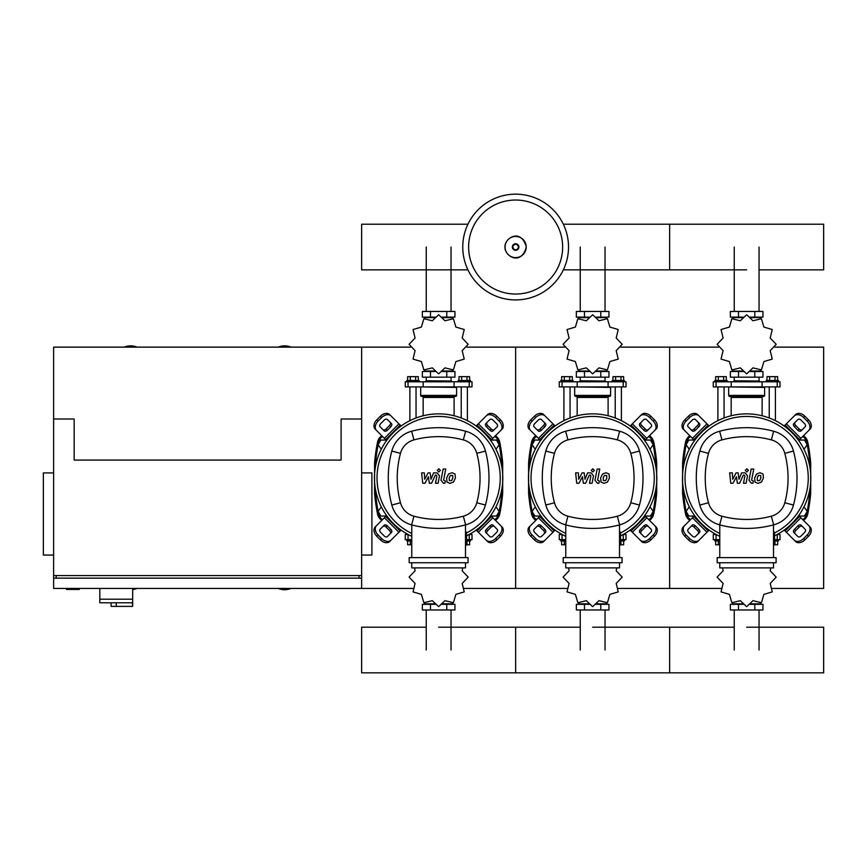 <?xml version="1.0" encoding="UTF-8"?>
<svg xmlns="http://www.w3.org/2000/svg" width="867" height="867" viewBox="0 0 867 867"><rect width="100%" height="100%" fill="white"/><g stroke="black" fill="none" stroke-linecap="round" stroke-linejoin="round"><path stroke-width="1.3" d="M66.456 588.422L66.456 589.441L79.287 589.441L79.287 588.422M361.626 588.422L361.626 347.136L361.626 419.01L341.099 419.01L341.099 460.074L74.15 460.074L74.15 419.01L53.613 419.01L53.613 575.58L361.626 575.58L361.626 578.148L53.613 578.148L53.613 588.422L412.985 588.422M53.613 472.916L43.35 472.916L43.35 555.053L53.613 555.053M361.626 472.916L371.9 472.916L371.9 555.053L361.626 555.053M56.182 578.148L56.182 575.58M359.068 578.148L359.068 575.58M99.824 588.422L99.824 599.195L132.673 599.195L132.673 588.422M99.824 602.793L99.824 599.195L132.673 599.195L132.673 606.38L132.38 602.793L99.824 602.793L111.117 602.793L111.117 606.38L132.38 606.38M116.243 602.793L116.243 606.38M291.041 347.136A16.679 16.679 0 0 0 278.209 347.136M137.04 347.136A16.679 16.679 0 0 0 124.209 347.136M132.673 589.571A16.679 16.679 0 0 0 137.04 588.422M410.47 347.136L53.613 347.136L53.613 419.01M53.613 575.58L53.613 578.148M278.209 588.422A16.679 16.679 0 0 0 291.041 588.422M804.012 449.301L807.166 444.673L804.5 440.057L799.168 440.057L798.81 440.674M650.012 449.301L653.165 444.673L650.488 440.057L645.156 440.057L644.799 440.674M496 449.301L499.154 444.673L496.488 440.057L491.155 440.057L490.798 440.674M694.489 440.674L694.131 440.057L688.788 440.057L686.122 444.673L689.276 449.301M540.477 440.674L540.119 440.057L534.787 440.057L532.121 444.673L535.275 449.301M386.465 440.674L386.118 440.057L380.776 440.057L378.11 444.673L381.263 449.301M798.81 515.421L799.168 516.038L804.5 516.038L807.166 511.411L804.012 506.794M644.799 515.421L645.156 516.038L650.488 516.038L653.165 511.411L650.012 506.794M490.798 515.421L491.155 516.038L496.488 516.038L499.154 511.411L496 506.794M689.276 506.794L686.122 511.411L688.788 516.038L694.131 516.038L694.489 515.421M535.275 506.794L532.121 511.411L534.787 516.038L540.119 516.038L540.477 515.421M381.263 506.794L378.11 511.411L380.776 516.038L386.118 516.038L386.465 515.421M568.514 247.041A52.876 52.876 0 0 1 515.637 299.917A52.876 52.876 0 0 1 462.761 247.041A52.876 52.876 0 0 1 515.637 194.165A52.876 52.876 0 0 1 568.514 247.041A52.876 52.876 0 0 0 515.637 194.165A52.876 52.876 0 0 0 462.761 247.041M515.637 200.028A47.002 47.002 0 0 1 562.64 247.041A47.002 47.002 0 0 1 515.637 294.043A47.002 47.002 0 0 1 468.624 247.041A47.002 47.002 0 0 1 515.637 200.028M759.048 269.854L823.65 269.854L823.65 224.217L669.638 224.217L669.638 269.854L669.638 224.217L563.333 224.217M467.942 224.217L361.626 224.217L361.626 269.854L467.942 269.854M717.898 420.679L717.898 386.92M724.064 417.981L724.064 386.92M714.82 381.794L714.82 380.505L727.142 380.505L727.142 381.794M715.643 380.505L715.643 376.657L726.318 376.657L726.318 380.505M723.642 376.657L723.642 380.505M718.309 376.657L718.309 380.505M775.391 420.679L775.391 386.92M769.235 417.981L769.235 386.92M778.479 381.794L778.479 380.505L766.157 380.505L766.157 381.794M777.645 380.505L777.645 376.657L769.647 376.657L769.647 380.505M769.647 376.657L766.981 376.657L766.981 380.505M774.979 376.657L774.979 380.505M770.199 350.626L776.16 344.362A29.521 29.521 0 0 0 776.16 344.275L770.199 338.011L772.237 329.601A29.521 29.521 0 0 0 772.183 329.514L763.892 327.076L761.443 318.774A29.521 29.521 0 0 0 761.367 318.731L752.957 320.768L746.693 314.797A29.521 29.521 0 0 0 746.595 314.797L740.331 320.768L731.932 318.731A29.521 29.521 0 0 0 731.846 318.774L729.407 327.076L721.106 329.514A29.521 29.521 0 0 0 721.062 329.601L723.089 338.011L717.128 344.275A29.521 29.521 0 0 0 717.128 344.362L723.089 350.626L721.062 359.036A29.521 29.521 0 0 0 721.106 359.122L729.407 361.561L731.846 369.862A29.521 29.521 0 0 0 731.932 369.906L740.331 367.868L746.595 373.84A29.521 29.521 0 0 0 746.693 373.84L752.957 367.868L761.367 369.906A29.521 29.521 0 0 0 761.443 369.862L763.892 361.561L772.183 359.122A29.521 29.521 0 0 0 772.237 359.036L770.199 350.626M754.799 311.459L754.799 317.105L762.949 317.105L762.949 311.459L730.35 311.459L730.35 317.105L743.279 317.105M754.799 317.105L750.02 317.105M738.5 311.459L738.5 317.105M734.067 380.765L759.481 381.025L734.067 380.765M754.799 377.167L754.799 371.52L762.949 371.52L762.949 377.167L730.35 377.167L730.35 371.52L743.279 371.52M754.799 371.52L750.02 371.52M738.5 377.167L738.5 371.52M762.093 386.92L780.018 386.92L780.018 381.794L713.281 381.794L713.281 386.92L762.093 386.92L762.093 381.794M750.172 371.011L760.76 371.011L760.76 370.176M743.127 371.011L732.528 371.011L732.528 370.176M732.528 318.46L732.528 317.625L743.127 317.625M750.172 317.625L760.76 317.625L760.76 318.46M729.19 386.92L764.618 387.441L764.618 395.395A1.03 1.03 0 0 1 763.589 396.425L730.144 396.425A1.03 1.03 0 0 1 731.174 397.454L762.126 397.454A1.03 1.03 0 0 1 763.155 396.425M764.618 395.395L728.681 395.395A1.03 1.03 0 0 0 729.711 396.425L746.65 396.425M563.897 420.679L563.897 386.92M570.053 417.981L570.053 386.92M560.808 381.794L560.808 380.505L573.13 380.505L573.13 381.794M561.643 380.505L561.643 376.657L572.307 376.657L572.307 380.505M569.641 376.657L569.641 380.505M564.309 376.657L564.309 380.505M621.39 420.679L621.39 386.92M615.223 417.981L615.223 386.92M624.468 381.794L624.468 380.505L612.145 380.505L612.145 381.794M623.644 380.505L623.644 376.657L615.635 376.657L615.635 380.505M615.635 376.657L612.969 376.657L612.969 380.505M620.978 376.657L620.978 380.505M616.199 350.626L622.159 344.362A29.521 29.521 0 0 0 622.159 344.275L616.199 338.011L618.225 329.601A29.521 29.521 0 0 0 618.182 329.514L609.88 327.076L607.442 318.774A29.521 29.521 0 0 0 607.355 318.731L598.956 320.768L592.692 314.797A29.521 29.521 0 0 0 592.594 314.797L586.33 320.768L577.921 318.731A29.521 29.521 0 0 0 577.845 318.774L575.395 327.076L567.105 329.514A29.521 29.521 0 0 0 567.051 329.601L569.088 338.011L563.127 344.275A29.521 29.521 0 0 0 563.127 344.362L569.088 350.626L567.051 359.036A29.521 29.521 0 0 0 567.105 359.122L575.395 361.561L577.845 369.862A29.521 29.521 0 0 0 577.921 369.906L586.33 367.868L592.594 373.84A29.521 29.521 0 0 0 592.692 373.84L598.956 367.868L607.355 369.906A29.521 29.521 0 0 0 607.442 369.862L609.88 361.561L618.182 359.122A29.521 29.521 0 0 0 618.225 359.036L616.199 350.626M600.788 311.459L600.788 317.105L608.937 317.105L608.937 311.459L576.338 311.459L576.338 317.105L589.267 317.105M600.788 317.105L596.008 317.105M584.488 311.459L584.488 317.105M580.066 380.765L605.469 381.025L580.066 380.765M600.788 377.167L600.788 371.52L608.937 371.52L608.937 377.167L576.338 377.167L576.338 371.52L589.267 371.52M600.788 371.52L596.008 371.52M584.488 377.167L584.488 371.52M608.081 386.92L626.007 386.92L626.007 381.794L559.269 381.794L559.269 386.92L608.081 386.92L608.081 381.794M596.16 371.011L606.759 371.011L606.759 370.176M589.116 371.011L578.527 371.011L578.527 370.176M578.527 318.46L578.527 317.625L589.116 317.625M596.16 317.625L606.759 317.625L606.759 318.46M575.189 386.92L610.606 387.441L610.606 395.395A1.03 1.03 0 0 1 609.577 396.425L609.143 396.425A1.03 1.03 0 0 0 608.114 397.454L577.162 397.454A1.03 1.03 0 0 0 576.132 396.425L609.577 396.425M610.606 395.395L574.669 395.395A1.03 1.03 0 0 0 575.699 396.425L592.638 396.425M409.885 420.679L409.885 386.92M416.041 417.981L416.041 386.92M406.807 381.794L406.807 380.505L419.129 380.505L419.129 381.794M407.631 380.505L407.631 376.657L418.306 376.657L418.306 380.505M415.629 376.657L415.629 380.505M410.297 376.657L410.297 380.505M467.378 420.679L467.378 386.92M461.222 417.981L461.222 386.92M470.467 381.794L470.467 380.505L458.144 380.505L458.144 381.794M469.632 380.505L469.632 376.657L461.634 376.657L461.634 380.505M461.634 376.657L458.968 376.657L458.968 380.505M466.966 376.657L466.966 380.505M462.187 350.626L468.147 344.362A29.521 29.521 0 0 0 468.147 344.275L462.187 338.011L464.224 329.601A29.521 29.521 0 0 0 464.17 329.514L455.879 327.076L453.43 318.774A29.521 29.521 0 0 0 453.354 318.731L444.944 320.768L438.68 314.797A29.521 29.521 0 0 0 438.583 314.797L432.319 320.768L423.92 318.731A29.521 29.521 0 0 0 423.833 318.774L421.395 327.076L413.093 329.514A29.521 29.521 0 0 0 413.05 329.601L415.076 338.011L409.116 344.275A29.521 29.521 0 0 0 409.116 344.362L415.076 350.626L413.05 359.036A29.521 29.521 0 0 0 413.093 359.122L421.395 361.561L423.833 369.862A29.521 29.521 0 0 0 423.92 369.906L432.319 367.868L438.583 373.84A29.521 29.521 0 0 0 438.68 373.84L444.944 367.868L453.354 369.906A29.521 29.521 0 0 0 453.43 369.862L455.879 361.561L464.17 359.122A29.521 29.521 0 0 0 464.224 359.036L462.187 350.626M446.787 311.459L446.787 317.105L454.937 317.105L454.937 311.459L422.337 311.459L422.337 317.105L435.267 317.105M446.787 317.105L442.007 317.105M430.487 311.459L430.487 317.105M426.055 380.765L451.469 381.025L426.055 380.765M446.787 377.167L446.787 371.52L454.937 371.52L454.937 377.167L422.337 377.167L422.337 371.52L435.267 371.52M446.787 371.52L442.007 371.52M430.487 377.167L430.487 371.52M454.08 386.92L472.006 386.92L472.006 381.794L405.268 381.794L405.268 386.92L454.08 386.92L454.08 381.794M442.159 371.011L452.747 371.011L452.747 370.176M435.115 371.011L424.516 371.011L424.516 370.176M424.516 318.46L424.516 317.625L435.115 317.625M442.159 317.625L452.747 317.625L452.747 318.46M421.178 386.92L456.606 387.441L456.606 395.395A1.03 1.03 0 0 1 455.576 396.425L455.142 396.425A1.03 1.03 0 0 0 454.113 397.454L423.161 397.454A1.03 1.03 0 0 0 422.131 396.425L455.576 396.425M456.606 395.395L420.668 395.395A1.03 1.03 0 0 0 421.698 396.425L438.637 396.425M714.82 539.653L714.82 540.932L719.773 540.932M718.309 540.932L718.309 544.779L715.643 544.779L715.643 540.932M718.309 544.779L719.773 544.779M778.479 539.653L778.479 540.932L774.545 540.932M774.979 540.932L774.979 544.779L777.645 544.779L777.645 540.932M722.601 567.885L723.089 570.811L717.128 577.075A29.521 29.521 0 0 0 717.128 577.173L723.089 583.437L721.062 591.847A29.521 29.521 0 0 0 721.106 591.923L729.407 594.361L731.846 602.663A29.521 29.521 0 0 0 731.932 602.706L740.331 600.679L746.595 606.64A29.521 29.521 0 0 0 746.693 606.64L752.957 600.679L761.367 602.706A29.521 29.521 0 0 0 761.443 602.663L763.892 594.361L772.183 591.923A29.521 29.521 0 0 0 772.237 591.847L770.199 583.437L776.16 577.173A29.521 29.521 0 0 0 776.16 577.075L770.199 570.811L770.698 567.885M738.5 609.978L738.5 604.332L730.35 604.332L730.35 609.978L762.949 609.978L762.949 604.332L750.02 604.332M738.5 604.332L743.279 604.332M754.799 609.978L754.799 604.332M716.164 534.516L713.281 534.516L713.281 539.653L719.773 539.653M774.545 539.653L780.018 539.653L780.018 534.516L777.125 534.516M760.76 602.977L760.76 603.822L750.172 603.822M743.127 603.822L732.528 603.822L732.528 602.977M560.808 539.653L560.808 540.932L565.761 540.932M564.309 540.932L564.309 544.779L561.643 544.779L561.643 540.932M564.309 544.779L565.761 544.779M624.468 539.653L624.468 540.932L620.544 540.932M620.978 540.932L620.978 544.779L623.644 544.779L623.644 540.932M568.589 567.885L569.088 570.811L563.127 577.075A29.521 29.521 0 0 0 563.127 577.173L569.088 583.437L567.051 591.847A29.521 29.521 0 0 0 567.105 591.923L575.395 594.361L577.845 602.663A29.521 29.521 0 0 0 577.921 602.706L586.33 600.679L592.594 606.64A29.521 29.521 0 0 0 592.692 606.64L598.956 600.679L607.355 602.706A29.521 29.521 0 0 0 607.442 602.663L609.88 594.361L618.182 591.923A29.521 29.521 0 0 0 618.225 591.847L616.199 583.437L622.159 577.173A29.521 29.521 0 0 0 622.159 577.075L616.199 570.811L616.686 567.885M584.488 609.978L584.488 604.332L576.338 604.332L576.338 609.978L608.937 609.978L608.937 604.332L596.008 604.332M584.488 604.332L589.267 604.332M600.788 609.978L600.788 604.332M562.163 534.516L559.269 534.516L559.269 539.653L565.761 539.653M620.544 539.653L626.007 539.653L626.007 534.516L623.124 534.516M606.759 602.977L606.759 603.822L596.16 603.822M589.116 603.822L578.527 603.822L578.527 602.977M406.807 539.653L406.807 540.932L411.76 540.932M410.297 540.932L410.297 544.779L407.631 544.779L407.631 540.932M410.297 544.779L411.76 544.779M470.467 539.653L470.467 540.932L466.533 540.932M466.966 540.932L466.966 544.779L469.632 544.779L469.632 540.932M414.578 567.885L415.076 570.811L409.116 577.075A29.521 29.521 0 0 0 409.116 577.173L415.076 583.437L413.05 591.847A29.521 29.521 0 0 0 413.093 591.923L421.395 594.361L423.833 602.663A29.521 29.521 0 0 0 423.92 602.706L432.319 600.679L438.583 606.64A29.521 29.521 0 0 0 438.68 606.64L444.944 600.679L453.354 602.706A29.521 29.521 0 0 0 453.43 602.663L455.879 594.361L464.17 591.923A29.521 29.521 0 0 0 464.224 591.847L462.187 583.437L468.147 577.173A29.521 29.521 0 0 0 468.147 577.075L462.187 570.811L462.685 567.885M430.487 609.978L430.487 604.332L422.337 604.332L422.337 609.978L454.937 609.978L454.937 604.332L442.007 604.332M430.487 604.332L435.267 604.332M446.787 609.978L446.787 604.332M408.151 534.516L405.268 534.516L405.268 539.653L411.76 539.653M466.533 539.653L472.006 539.653L472.006 534.516L469.112 534.516M452.747 602.977L452.747 603.822L442.159 603.822M435.115 603.822L424.516 603.822L424.516 602.977M746.65 627.199L823.65 627.199L823.65 672.835L669.638 672.835L669.638 627.199L669.638 672.835L515.637 672.835L515.637 627.199L515.637 672.835L361.626 672.835L361.626 627.199L426.239 627.199M760.717 475.517L758.3 475.517L757.216 478.031L757.324 480.567L759.73 480.567L760.825 478.031L760.717 475.517M756.588 474.011L754.626 478.031L755.016 482.085L757.975 483.363L761.454 482.085L763.415 478.031L763.025 474.011L760.045 472.732L756.588 474.011M751.18 469.036L748.99 480.275L751.451 483.244L752.924 483.244L753.347 481.044L751.613 480.112L753.77 469.036L751.18 469.036M746.823 471.962L748.394 470.391L746.823 468.819L745.252 470.391L746.823 471.962M733.005 483.244L736.441 476.72L737.351 483.244L739.616 483.244L743.355 475.04L744.157 475.04L744.894 475.972L743.496 483.255L746.097 483.255L747.517 475.81L745.056 472.84L741.621 472.851L739.02 479.278L738.131 472.851L736.105 472.851L732.745 479.278L732.322 472.851L729.646 472.851L730.74 483.244L733.005 483.244M606.705 475.517L604.299 475.517L603.204 478.031L603.313 480.567L605.73 480.567L606.813 478.031L606.705 475.517M602.576 474.011L600.614 478.031L601.004 482.085L603.963 483.363L607.453 482.085L609.414 478.031L609.013 474.011L606.033 472.732L602.576 474.011M597.168 469.036L594.99 480.275L597.439 483.244L598.913 483.244L599.346 481.044L597.612 480.112L599.758 469.036L597.168 469.036M592.811 471.962L594.394 470.391L592.811 468.819L591.24 470.391L592.811 471.962M578.993 483.244L582.44 476.72L583.35 483.244L585.615 483.244L589.343 475.04L590.156 475.04L590.893 475.972L589.495 483.255L592.085 483.255L593.516 475.81L591.045 472.84L587.609 472.851L585.019 479.278L584.13 472.851L582.104 472.851L578.733 479.278L578.311 472.851L575.634 472.851L576.728 483.244L578.993 483.244M452.704 475.517L450.287 475.517L449.204 478.031L449.312 480.567L451.718 480.567L452.812 478.031L452.704 475.517M448.564 474.011L446.613 478.031L447.004 482.085L449.962 483.363L453.441 482.085L455.403 478.031L455.012 474.011L452.032 472.732L448.564 474.011M443.167 469.036L440.978 480.275L443.438 483.244L444.912 483.244L445.335 481.044L443.601 480.112L445.757 469.036L443.167 469.036M438.81 471.962L440.382 470.391L438.81 468.819L437.239 470.391L438.81 471.962M424.993 483.244L428.428 476.72L429.338 483.244L431.603 483.244L435.342 475.04L436.144 475.04L436.881 475.972L435.483 483.255L438.084 483.255L439.504 475.81L437.044 472.84L433.608 472.851L431.007 479.278L430.119 472.851L428.092 472.851L424.732 479.278L424.31 472.851L421.633 472.851L422.728 483.244L424.993 483.244M746.65 413.873A64.169 64.169 0 0 1 774.545 535.828A64.169 64.169 0 0 0 746.65 413.873A64.169 64.169 0 0 0 719.773 536.315A64.169 64.169 0 0 1 746.65 413.873M802.376 526.518A2.568 1.81 -45 0 0 799.276 527.049L795.646 530.68A2.568 1.81 -45 0 0 795.115 533.779M794.367 529.401L797.998 525.77A2.568 1.81 135 0 1 801.097 525.239L805.161 529.303A2.568 1.81 135 0 1 804.63 532.403L801.01 536.034A2.568 1.81 135 0 1 797.911 536.565L793.836 532.501A2.568 1.81 135 0 1 794.367 529.401L795.646 530.68M795.115 422.316A2.568 1.81 -135 0 0 795.646 425.415L799.276 429.046A2.568 1.81 -135 0 0 802.376 429.577M797.998 430.325L794.367 426.694A2.568 1.81 45 0 1 793.836 423.595L797.911 419.53A2.568 1.81 45 0 1 801.01 420.062L804.63 423.692A2.568 1.81 45 0 1 805.161 426.792L801.097 430.856A2.568 1.81 45 0 1 797.998 430.325L799.276 429.046M690.912 429.577A2.568 1.81 135 0 0 694.012 429.046L697.642 425.415A2.568 1.81 135 0 0 698.173 422.316M698.921 426.694L695.291 430.325A2.568 1.81 -45 0 1 692.202 430.856L688.127 426.792A2.568 1.81 -45 0 1 688.658 423.692L692.289 420.062A2.568 1.81 -45 0 1 695.388 419.53L699.452 423.595A2.568 1.81 -45 0 1 698.921 426.694L697.642 425.415M808.792 525.673A7.705 5.44 135 0 1 807.199 534.972L808.488 536.25A7.705 5.44 -45 0 0 810.081 526.963L798.702 515.572M784.18 530.095L795.559 541.485A7.705 5.44 -45 0 0 804.858 539.881L803.568 538.602A7.705 5.44 135 0 1 794.28 540.195M808.488 536.25L804.858 539.881M807.199 534.972L803.568 538.602M794.28 415.9A7.705 5.44 45 0 1 803.568 417.493L804.858 416.203A7.705 5.44 -135 0 0 795.559 414.61L784.18 426M798.702 440.512L810.081 429.132A7.705 5.44 -135 0 0 808.488 419.834L807.199 421.124A7.705 5.44 45 0 1 808.792 430.411M804.858 416.203L808.488 419.834M803.568 417.493L807.199 421.124M684.496 430.411A7.705 5.44 -45 0 1 686.09 421.124L684.811 419.834A7.705 5.44 135 0 0 683.218 429.132L694.597 440.512M709.119 426L697.729 414.61A7.705 5.44 135 0 0 688.441 416.203L689.72 417.493A7.705 5.44 -45 0 1 699.019 415.9M684.811 419.834L688.441 416.203M686.09 421.124L689.72 417.493M698.173 533.779A2.568 1.81 45 0 0 697.642 530.68L694.012 527.049A2.568 1.81 45 0 0 690.912 526.518M695.291 525.77L698.921 529.401A2.568 1.81 -135 0 1 699.452 532.501L695.388 536.565A2.568 1.81 -135 0 1 692.289 536.034L688.658 532.403A2.568 1.81 -135 0 1 688.127 529.303L692.202 525.239A2.568 1.81 -135 0 1 695.291 525.77L694.012 527.049M694.597 515.572L683.218 526.963A7.705 5.44 45 0 0 684.811 536.25L686.09 534.972A7.705 5.44 -135 0 1 684.496 525.673M699.019 540.195A7.705 5.44 -135 0 1 689.72 538.602L688.441 539.881A7.705 5.44 45 0 0 697.729 541.485L709.119 530.095M688.441 539.881L684.811 536.25M689.72 538.602L686.09 534.972M719.773 533.476A61.6 61.6 0 0 1 746.65 416.442A61.6 61.6 0 0 1 774.545 532.967M773.516 532.165L774.545 532.165L774.545 544.996L773.516 544.996M776.084 562.748L776.084 557.611L717.204 557.611L717.204 562.748L776.084 562.748M773.516 557.611L773.516 524.893M719.773 562.748L719.773 567.885L773.516 567.885L773.516 562.748M719.773 524.893L719.773 557.611M773.657 524.86A27.982 27.982 0 0 0 793.457 505.06A104.571 104.571 0 0 0 793.457 451.035A27.982 27.982 0 0 0 773.657 431.235A104.571 104.571 0 0 0 719.643 431.235A27.982 27.982 0 0 0 699.832 451.035A104.571 104.571 0 0 0 699.832 505.06A27.982 27.982 0 0 0 719.643 524.86A104.571 104.571 0 0 0 773.657 524.86L771.337 516.201A95.619 95.619 0 0 1 721.951 516.201A19.02 19.02 0 0 1 708.491 502.741A95.619 95.619 0 0 1 708.491 453.354A19.02 19.02 0 0 1 721.951 439.883A95.619 95.619 0 0 1 771.337 439.883A19.02 19.02 0 0 1 784.808 453.354A95.619 95.619 0 0 1 784.808 502.741A19.02 19.02 0 0 1 771.337 516.201M592.638 413.873A64.169 64.169 0 0 1 620.544 535.828A64.169 64.169 0 0 0 592.638 413.873A64.169 64.169 0 0 0 565.761 536.315A64.169 64.169 0 0 1 592.638 413.873M648.375 526.518A2.568 1.81 -45 0 0 645.276 527.049L641.645 530.68A2.568 1.81 -45 0 0 641.114 533.779M640.366 529.401L643.986 525.77A2.568 1.81 135 0 1 647.085 525.239L651.16 529.303A2.568 1.81 135 0 1 650.629 532.403L646.999 536.034A2.568 1.81 135 0 1 643.899 536.565L639.824 532.501A2.568 1.81 135 0 1 640.366 529.401L641.645 530.68M641.114 422.316A2.568 1.81 -135 0 0 641.645 425.415L645.276 429.046A2.568 1.81 -135 0 0 648.375 429.577M643.986 430.325L640.366 426.694A2.568 1.81 45 0 1 639.824 423.595L643.899 419.53A2.568 1.81 45 0 1 646.999 420.062L650.629 423.692A2.568 1.81 45 0 1 651.16 426.792L647.085 430.856A2.568 1.81 45 0 1 643.986 430.325L645.276 429.046M536.911 429.577A2.568 1.81 135 0 0 540.011 429.046L543.631 425.415A2.568 1.81 135 0 0 544.173 422.316M544.92 426.694L541.29 430.325A2.568 1.81 -45 0 1 538.19 430.856L534.115 426.792A2.568 1.81 -45 0 1 534.657 423.692L538.277 420.062A2.568 1.81 -45 0 1 541.376 419.53L545.451 423.595A2.568 1.81 -45 0 1 544.92 426.694L543.631 425.415M654.791 525.673A7.705 5.44 135 0 1 653.198 534.972L654.477 536.25A7.705 5.44 -45 0 0 656.07 526.963L644.69 515.572M630.168 530.095L641.558 541.485A7.705 5.44 -45 0 0 650.846 539.881L649.567 538.602A7.705 5.44 135 0 1 640.269 540.195M654.477 536.25L650.846 539.881M653.198 534.972L649.567 538.602M640.269 415.9A7.705 5.44 45 0 1 649.567 417.493L650.846 416.203A7.705 5.44 -135 0 0 641.558 414.61L630.168 426M644.69 440.512L656.07 429.132A7.705 5.44 -135 0 0 654.477 419.834L653.198 421.124A7.705 5.44 45 0 1 654.791 430.411M650.846 416.203L654.477 419.834M649.567 417.493L653.198 421.124M530.496 430.411A7.705 5.44 -45 0 1 532.089 421.124L530.799 419.834A7.705 5.44 135 0 0 529.206 429.132L540.585 440.512M555.108 426L543.728 414.61A7.705 5.44 135 0 0 534.43 416.203L535.719 417.493A7.705 5.44 -45 0 1 545.007 415.9M530.799 419.834L534.43 416.203M532.089 421.124L535.719 417.493M544.173 533.779A2.568 1.81 45 0 0 543.631 530.68L540.011 527.049A2.568 1.81 45 0 0 536.911 526.518M541.29 525.77L544.92 529.401A2.568 1.81 -135 0 1 545.451 532.501L541.376 536.565A2.568 1.81 -135 0 1 538.277 536.034L534.657 532.403A2.568 1.81 -135 0 1 534.115 529.303L538.19 525.239A2.568 1.81 -135 0 1 541.29 525.77L540.011 527.049M540.585 515.572L529.206 526.963A7.705 5.44 45 0 0 530.799 536.25L532.089 534.972A7.705 5.44 -135 0 1 530.496 525.673M545.007 540.195A7.705 5.44 -135 0 1 535.719 538.602L534.43 539.881A7.705 5.44 45 0 0 543.728 541.485L555.108 530.095M534.43 539.881L530.799 536.25M535.719 538.602L532.089 534.972M565.761 533.476A61.6 61.6 0 0 1 592.638 416.442A61.6 61.6 0 0 1 620.544 532.967M619.515 532.165L620.544 532.165L620.544 544.996L619.515 544.996M622.083 562.748L622.083 557.611L563.203 557.611L563.203 562.748L622.083 562.748M619.515 557.611L619.515 524.893M565.761 562.748L565.761 567.885L619.515 567.885L619.515 562.748M565.761 524.893L565.761 557.611M619.645 524.86A27.982 27.982 0 0 0 639.456 505.06A104.571 104.571 0 0 0 639.456 451.035A27.982 27.982 0 0 0 619.645 431.235A104.571 104.571 0 0 0 565.631 431.235A27.982 27.982 0 0 0 545.831 451.035A104.571 104.571 0 0 0 545.831 505.06A27.982 27.982 0 0 0 565.631 524.86A104.571 104.571 0 0 0 619.645 524.86L617.337 516.201A95.619 95.619 0 0 1 567.939 516.201A19.02 19.02 0 0 1 554.479 502.741A95.619 95.619 0 0 1 554.479 453.354A19.02 19.02 0 0 1 567.939 439.883A95.619 95.619 0 0 1 617.337 439.883A19.02 19.02 0 0 1 630.797 453.354A95.619 95.619 0 0 1 630.797 502.741A19.02 19.02 0 0 1 617.337 516.201M438.637 413.873A64.169 64.169 0 0 1 466.533 535.828A64.169 64.169 0 0 0 438.637 413.873A64.169 64.169 0 0 0 411.76 536.315A64.169 64.169 0 0 1 438.637 413.873M494.363 526.518A2.568 1.81 -45 0 0 491.264 527.049L487.633 530.68A2.568 1.81 -45 0 0 487.102 533.779M486.354 529.401L489.985 525.77A2.568 1.81 135 0 1 493.085 525.239L497.149 529.303A2.568 1.81 135 0 1 496.618 532.403L492.987 536.034A2.568 1.81 135 0 1 489.898 536.565L485.823 532.501A2.568 1.81 135 0 1 486.354 529.401L487.633 530.68M487.102 422.316A2.568 1.81 -135 0 0 487.633 425.415L491.264 429.046A2.568 1.81 -135 0 0 494.363 429.577M489.985 430.325L486.354 426.694A2.568 1.81 45 0 1 485.823 423.595L489.898 419.53A2.568 1.81 45 0 1 492.987 420.062L496.618 423.692A2.568 1.81 45 0 1 497.149 426.792L493.085 430.856A2.568 1.81 45 0 1 489.985 430.325L491.264 429.046M382.9 429.577A2.568 1.81 135 0 0 385.999 429.046L389.63 425.415A2.568 1.81 135 0 0 390.161 422.316M390.909 426.694L387.278 430.325A2.568 1.81 -45 0 1 384.189 430.856L380.114 426.792A2.568 1.81 -45 0 1 380.646 423.692L384.276 420.062A2.568 1.81 -45 0 1 387.376 419.53L391.44 423.595A2.568 1.81 -45 0 1 390.909 426.694L389.63 425.415M500.779 525.673A7.705 5.44 135 0 1 499.186 534.972L500.476 536.25A7.705 5.44 -45 0 0 502.069 526.963L490.679 515.572M476.167 530.095L487.547 541.485A7.705 5.44 -45 0 0 496.845 539.881L495.556 538.602A7.705 5.44 135 0 1 486.268 540.195M500.476 536.25L496.845 539.881M499.186 534.972L495.556 538.602M486.268 415.9A7.705 5.44 45 0 1 495.556 417.493L496.845 416.203A7.705 5.44 -135 0 0 487.547 414.61L476.167 426M490.679 440.512L502.069 429.132A7.705 5.44 -135 0 0 500.476 419.834L499.186 421.124A7.705 5.44 45 0 1 500.779 430.411M496.845 416.203L500.476 419.834M495.556 417.493L499.186 421.124M376.484 430.411A7.705 5.44 -45 0 1 378.077 421.124L376.798 419.834A7.705 5.44 135 0 0 375.205 429.132L386.584 440.512M401.107 426L389.716 414.61A7.705 5.44 135 0 0 380.429 416.203L381.708 417.493A7.705 5.44 -45 0 1 391.006 415.9M376.798 419.834L380.429 416.203M378.077 421.124L381.708 417.493M390.161 533.779A2.568 1.81 45 0 0 389.63 530.68L385.999 527.049A2.568 1.81 45 0 0 382.9 526.518M387.278 525.77L390.909 529.401A2.568 1.81 -135 0 1 391.44 532.501L387.376 536.565A2.568 1.81 -135 0 1 384.276 536.034L380.646 532.403A2.568 1.81 -135 0 1 380.114 529.303L384.189 525.239A2.568 1.81 -135 0 1 387.278 525.77L385.999 527.049M386.584 515.572L375.205 526.963A7.705 5.44 45 0 0 376.798 536.25L378.077 534.972A7.705 5.44 -135 0 1 376.484 525.673M391.006 540.195A7.705 5.44 -135 0 1 381.708 538.602L380.429 539.881A7.705 5.44 45 0 0 389.716 541.485L401.107 530.095M380.429 539.881L376.798 536.25M381.708 538.602L378.077 534.972M411.76 533.476A61.6 61.6 0 0 1 438.637 416.442A61.6 61.6 0 0 1 466.533 532.967M465.503 532.165L466.533 532.165L466.533 544.996L465.503 544.996M468.072 562.748L468.072 557.611L409.191 557.611L409.191 562.748L468.072 562.748M465.503 557.611L465.503 524.893M411.76 562.748L411.76 567.885L465.503 567.885L465.503 562.748M411.76 524.893L411.76 557.611M465.644 524.86A27.982 27.982 0 0 0 485.444 505.06A104.571 104.571 0 0 0 485.444 451.035A27.982 27.982 0 0 0 465.644 431.235A104.571 104.571 0 0 0 411.619 431.235A27.982 27.982 0 0 0 391.819 451.035A104.571 104.571 0 0 0 391.819 505.06A27.982 27.982 0 0 0 411.619 524.86A104.571 104.571 0 0 0 465.644 524.86L463.325 516.201A95.619 95.619 0 0 1 413.938 516.201A19.02 19.02 0 0 1 400.478 502.741A95.619 95.619 0 0 1 400.478 453.354A19.02 19.02 0 0 1 413.938 439.883A95.619 95.619 0 0 1 463.325 439.883A19.02 19.02 0 0 1 476.796 453.354A95.619 95.619 0 0 1 476.796 502.741A19.02 19.02 0 0 1 463.325 516.201M803.492 520.363A10.263 10.263 0 0 0 807.751 513.925A181.528 181.528 0 0 0 810.699 493.106L809.68 494.049A1.03 1.03 0 0 0 810.699 493.106L809.68 494.049L810.699 493.106L809.886 493.02L809.951 494.006M683.608 494.049L683.413 493.02L682.589 493.106A1.03 1.03 0 0 0 683.608 494.049L684.507 494.049L682.589 493.106L683.337 494.006M810.699 493.106L810.699 462.989A1.03 1.03 0 0 0 809.68 462.046L809.886 463.076L810.699 462.989L808.792 462.046M809.041 463.076L809.886 463.076L810.331 470.185M810.331 485.91L809.886 493.02L809.041 493.02M689.807 435.722A10.263 10.263 0 0 0 685.548 442.159A181.528 181.528 0 0 0 682.589 462.989L683.413 463.076L683.608 462.046A1.03 1.03 0 0 0 682.589 462.989L684.507 462.046L683.337 462.078M810.699 462.989A181.528 181.528 0 0 0 807.751 442.159A10.263 10.263 0 0 0 803.492 435.722M684.247 493.02L683.413 493.02L682.958 485.91M682.958 470.185L683.413 463.076L684.247 463.076M682.589 462.989L682.589 493.106A181.528 181.528 0 0 0 685.548 513.925A10.263 10.263 0 0 0 689.807 520.363M808.792 494.049L809.68 494.049M649.481 520.363A10.263 10.263 0 0 0 653.74 513.925A181.528 181.528 0 0 0 656.698 493.106L655.669 494.049A1.03 1.03 0 0 0 656.698 493.106L655.669 494.049L656.698 493.106L655.875 493.02L655.951 494.006M529.607 494.049L529.401 493.02L528.588 493.106A1.03 1.03 0 0 0 529.607 494.049L530.496 494.049L528.588 493.106L529.336 494.006M656.698 493.106L656.698 462.989A1.03 1.03 0 0 0 655.669 462.046L655.875 463.076L656.698 462.989L654.78 462.046M655.04 463.076L655.875 463.076L656.33 470.185M656.33 485.91L655.875 493.02L655.04 493.02M535.795 435.722A10.263 10.263 0 0 0 531.536 442.159A181.528 181.528 0 0 0 528.588 462.989L529.401 463.076L529.607 462.046A1.03 1.03 0 0 0 528.588 462.989L530.496 462.046L528.588 462.989L528.588 493.106A181.528 181.528 0 0 0 531.536 513.925A10.263 10.263 0 0 0 535.795 520.363M656.698 462.989A181.528 181.528 0 0 0 653.74 442.159A10.263 10.263 0 0 0 649.481 435.722M530.246 493.02L529.401 493.02L528.957 485.91M528.957 470.185L529.401 463.076L530.246 463.076M654.78 494.049L655.669 494.049M495.48 520.363A10.263 10.263 0 0 0 499.739 513.925A181.528 181.528 0 0 0 502.687 493.106L501.668 494.049A1.03 1.03 0 0 0 502.687 493.106L501.874 493.02L501.939 494.006M375.595 494.049L375.4 493.02L374.577 493.106A1.03 1.03 0 0 0 375.595 494.049L376.495 494.049L374.577 493.106L375.324 494.006M502.687 493.106L502.687 462.989A1.03 1.03 0 0 0 501.668 462.046L501.874 463.076L502.687 462.989L500.779 462.046M501.028 463.076L501.874 463.076L502.318 470.185M502.318 485.91L501.874 493.02L501.028 493.02M381.794 435.722A10.263 10.263 0 0 0 377.535 442.159A181.528 181.528 0 0 0 374.577 462.989L375.4 463.076L375.595 462.046A1.03 1.03 0 0 0 374.577 462.989L376.495 462.046L374.577 462.989L374.577 493.106A181.528 181.528 0 0 0 377.535 513.925A10.263 10.263 0 0 0 381.794 520.363M502.687 462.989A181.528 181.528 0 0 0 499.739 442.159A10.263 10.263 0 0 0 495.48 435.722M376.235 493.02L375.4 493.02L374.945 485.91M374.945 470.185L375.4 463.076L376.235 463.076M500.779 494.049L501.668 494.049M772.291 588.422L823.65 588.422L823.65 347.136L774.816 347.136M620.805 347.136L669.638 347.136L669.638 588.422L669.638 347.136L718.483 347.136M618.29 588.422L720.997 588.422M466.804 347.136L515.637 347.136L515.637 588.422L515.637 347.136L564.471 347.136M464.278 588.422L566.996 588.422M526.215 247.041A10.577 10.577 0 0 1 515.637 257.618A10.577 10.577 0 0 1 505.049 247.041A10.577 10.577 0 0 1 515.637 236.453A10.577 10.577 0 0 1 526.215 247.041M518.899 247.041A3.262 3.262 0 0 1 515.637 250.303A3.262 3.262 0 0 1 512.364 247.041A3.262 3.262 0 0 1 515.637 243.768A3.262 3.262 0 0 1 518.899 247.041M518.358 247.041A2.72 2.72 0 0 1 515.637 249.75A2.72 2.72 0 0 1 512.917 247.041A2.72 2.72 0 0 1 515.637 244.321A2.72 2.72 0 0 1 518.358 247.041M731.206 386.92L731.206 381.794M716.055 386.92L716.055 381.794M777.244 386.92L777.244 381.794M577.194 386.92L577.194 381.794M562.044 386.92L562.044 381.794M623.232 386.92L623.232 381.794M423.194 386.92L423.194 381.794M408.043 386.92L408.043 381.794M469.231 386.92L469.231 381.794M777.244 534.516L777.244 539.653M716.055 534.516L716.055 539.653M623.232 534.516L623.232 539.653M562.044 534.516L562.044 539.653M469.231 534.516L469.231 539.653M408.043 534.516L408.043 539.653M797.998 525.77L799.276 527.049M794.367 426.694L795.646 425.415M695.291 430.325L694.012 429.046M799.591 516.472L785.068 530.994M786.358 532.273L800.88 517.751M785.068 425.101L799.591 439.623M800.88 438.334L786.358 423.822M693.698 439.623L708.22 425.101M706.941 423.822L692.419 438.334M698.921 529.401L697.642 530.68M692.419 517.751L706.941 532.273M708.22 530.994L693.698 516.472M793.457 505.06L784.808 502.741M721.951 516.201L719.643 524.86M793.457 451.035L784.808 453.354M708.491 502.741L699.832 505.06M773.657 431.235L771.337 439.883M708.491 453.354L699.832 451.035M719.643 431.235L721.951 439.883M643.986 525.77L645.276 527.049M640.366 426.694L641.645 425.415M541.29 430.325L540.011 429.046M645.59 516.472L631.068 530.994M632.346 532.273L646.869 517.751M631.068 425.101L645.59 439.623M646.869 438.334L632.346 423.822M539.697 439.623L554.219 425.101M552.929 423.822L538.407 438.334M544.92 529.401L543.631 530.68M538.407 517.751L552.929 532.273M554.219 530.994L539.697 516.472M639.456 505.06L630.797 502.741M567.939 516.201L565.631 524.86M639.456 451.035L630.797 453.354M554.479 502.741L545.831 505.06M619.645 431.235L617.337 439.883M554.479 453.354L545.831 451.035M565.631 431.235L567.939 439.883M489.985 525.77L491.264 527.049M486.354 426.694L487.633 425.415M387.278 430.325L385.999 429.046M491.578 516.472L477.056 530.994M478.346 532.273L492.868 517.751M477.056 425.101L491.578 439.623M492.868 438.334L478.346 423.822M385.685 439.623L400.207 425.101M398.928 423.822L384.406 438.334M390.909 529.401L389.63 530.68M384.406 517.751L398.928 532.273M400.207 530.994L385.685 516.472M485.444 505.06L476.796 502.741M413.938 516.201L411.619 524.86M485.444 451.035L476.796 453.354M400.478 502.741L391.819 505.06M465.644 431.235L463.325 439.883M400.478 453.354L391.819 451.035M411.619 431.235L413.938 439.883M809.594 494.049A180.499 180.499 0 0 1 806.743 513.73L807.751 513.925M683.705 462.046A180.499 180.499 0 0 1 686.556 442.365L685.548 442.159M686.556 442.365A9.244 9.244 0 0 1 690.544 436.469M802.744 436.469A9.244 9.244 0 0 1 806.743 442.365L807.751 442.159M806.743 442.365A180.499 180.499 0 0 1 809.594 462.046M806.743 513.73A9.244 9.244 0 0 1 802.744 519.626M690.544 519.626A9.244 9.244 0 0 1 686.556 513.73L685.548 513.925M686.556 513.73A180.499 180.499 0 0 1 683.705 494.049M655.582 494.049A180.499 180.499 0 0 1 652.732 513.73L653.74 513.925M529.694 462.046A180.499 180.499 0 0 1 532.544 442.365L531.536 442.159M532.544 442.365A9.244 9.244 0 0 1 536.543 436.469M648.744 436.469A9.244 9.244 0 0 1 652.732 442.365L653.74 442.159M652.732 442.365A180.499 180.499 0 0 1 655.582 462.046M652.732 513.73A9.244 9.244 0 0 1 648.744 519.626M536.543 519.626A9.244 9.244 0 0 1 532.544 513.73L531.536 513.925M532.544 513.73A180.499 180.499 0 0 1 529.694 494.049M501.581 494.049A180.499 180.499 0 0 1 498.731 513.73L499.739 513.925M375.693 462.046A180.499 180.499 0 0 1 378.543 442.365L377.535 442.159M378.543 442.365A9.244 9.244 0 0 1 382.531 436.469M494.732 436.469A9.244 9.244 0 0 1 498.731 442.365L499.739 442.159M498.731 442.365A180.499 180.499 0 0 1 501.581 462.046M498.731 513.73A9.244 9.244 0 0 1 494.732 519.626M382.531 519.626A9.244 9.244 0 0 1 378.543 513.73L377.535 513.925M378.543 513.73A180.499 180.499 0 0 1 375.693 494.049M734.251 311.459L734.251 247.041M759.048 247.041L759.048 311.459M580.24 311.459L580.24 247.041M605.036 247.041L605.036 311.459M426.239 311.459L426.239 247.041M451.035 247.041L451.035 311.459M759.048 609.978L759.048 650.022M734.251 650.022L734.251 609.978M605.036 609.978L605.036 650.022M580.24 650.022L580.24 609.978M451.035 609.978L451.035 650.022M426.239 650.022L426.239 609.978M504.962 247.041C504.464 256.166 521.045 266.342 526.312 247.041C521.045 227.728 504.464 237.916 504.962 247.041M746.65 269.854L563.333 269.854M734.251 380.765L734.251 377.167M733.818 381.794L733.818 381.025M759.481 381.794L759.481 381.025M759.048 380.765L759.048 377.167M728.681 395.395L728.681 387.441M731.174 415.77L731.174 397.454M762.126 415.77L762.126 397.454M580.24 380.765L580.24 377.167M579.806 381.794L579.806 381.025M605.469 381.794L605.469 381.025M605.036 380.765L605.036 377.167M574.669 395.395L574.669 387.441M577.162 415.77L577.162 397.454M608.114 415.77L608.114 397.454M426.239 380.765L426.239 377.167M425.795 381.794L425.795 381.025M451.469 381.794L451.469 381.025M451.035 380.765L451.035 377.167M420.668 395.395L420.668 387.441M423.161 415.77L423.161 397.454M454.113 415.77L454.113 397.454M592.638 627.199L734.251 627.199M438.637 627.199L580.24 627.199"/></g></svg>
